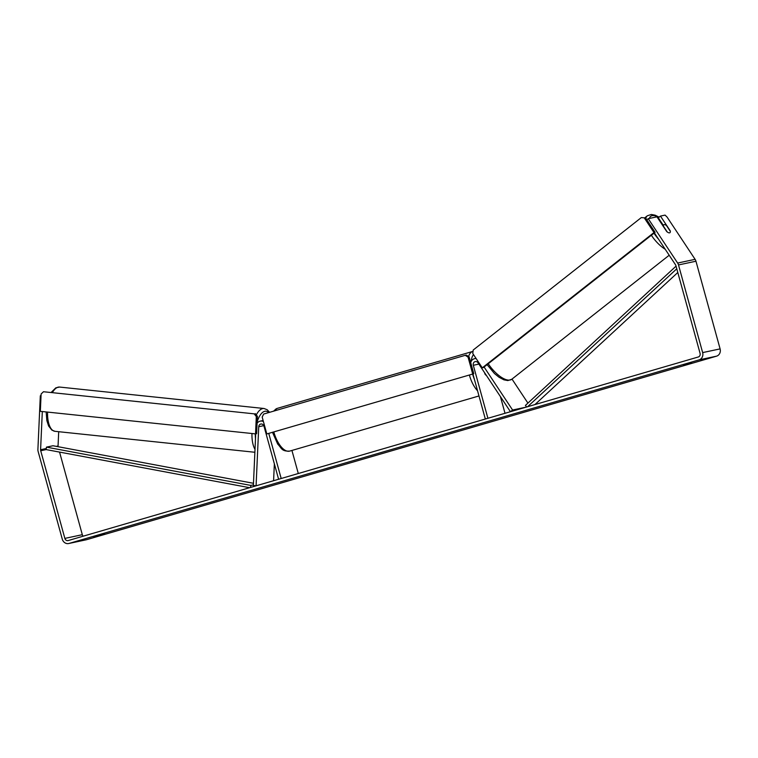 <?xml version="1.0" encoding="UTF-8"?>
<svg xmlns="http://www.w3.org/2000/svg" width="758" height="758" viewBox="0 0 758 758"><rect width="100%" height="100%" fill="white"/><g stroke="black" fill="none" stroke-linecap="round" stroke-linejoin="round"><path stroke-width="1.14" d="M526.137 407.141L512.588 410.021L484.097 367.033M527.919 403.104L512.001 379.085M472.926 373.988L485.328 419.032L487.906 418.274L473.314 365.28A3.004 2.681 -102 0 1 478.042 362.836L510.437 411.717L512.588 410.021M476.157 358.581A5.998 5.372 -102 0 0 474.641 358.667A5.998 5.372 -102 0 0 470.709 362.589M500.413 396.586L505.008 413.29M484.997 373.334L485.328 374.528A5.003 2.227 73.8 0 0 486.399 375.447A5.003 2.227 -106.2 0 1 484.959 374.026L484.599 372.737M263.775 425.655L258.734 426.726L256.081 485.821L253.38 485.537L255.711 433.851M273.591 480.714L274.358 463.82M268.777 433.462L281.19 478.506L278.603 479.255L264.011 426.261A3.004 2.681 78 0 0 258.734 426.726M291.934 450.451L298.292 473.523M257.085 423.258A5.998 5.372 78 0 1 260.184 421.145A5.998 5.372 78 0 1 263.414 421.562M654.372 232.877L675.492 264.75A3.004 2.681 78 0 1 675.918 265.688L700.07 353.342A3.004 2.681 78 0 1 698.279 356.99L68.229 540.549A3.004 2.681 78 0 1 64.856 538.407L40.714 450.754A3.004 2.681 78 0 1 40.591 449.721L42.315 411.528M93.774 536.787L104.718 533.85L93.774 536.787M683.479 364.882L691.789 362.817L683.479 364.882M663.241 225.23L658.304 217.783L660.455 216.087L665.06 215.101L667.049 217.025L695.105 259.34A5.998 5.372 78 0 1 695.958 261.226L720.1 348.888A5.998 5.372 78 0 1 716.537 356.165L86.478 539.724A5.998 5.372 78 0 1 86.137 539.81L68.684 543.524A5.998 5.372 78 0 1 62.279 539.156L38.137 451.503A5.998 5.372 78 0 1 37.9 449.437L40.316 395.79L41.036 395.865M670.072 230.972L670.233 230.839A5.003 2.037 51.8 0 1 669.949 232.678L669.949 232.678A5.003 2.037 51.8 0 1 669.57 232.848A5.003 2.037 51.8 0 0 669.949 232.678A5.003 2.037 51.8 0 0 670.328 231.351L666.443 225.496A5.003 2.037 51.8 0 0 664.141 224.652A5.003 2.037 51.8 0 0 663.762 224.823A5.003 2.037 51.8 0 0 663.392 226.149L667.267 232.005A5.003 2.037 51.8 0 0 669.57 232.848A5.003 2.037 51.8 0 1 666.737 231.578L656.959 216.826L648.232 218.683L677.643 263.054A5.998 5.372 78 0 1 678.505 264.94L702.647 352.593A5.998 5.372 78 0 1 699.075 359.879L69.025 543.439A5.998 5.372 78 0 1 68.684 543.524M83.2 536.181A3.004 2.681 78 0 1 82.309 534.693L59.56 452.1M58.091 446.699A3.004 2.681 78 0 1 58.053 446.007L58.698 431.7M41.046 395.638L40.316 395.79M648.232 218.683L646.801 219.811M670.233 230.839L660.455 216.087M482.287 367.829L483.377 367.592L655.083 232.308L645.579 217.963L641.334 217.565L473.21 350.025L472.774 353.484L482.287 367.829L653.993 232.545L655.083 232.308M653.993 232.545L644.49 218.2M641.334 217.565L645.579 217.963M266.825 433.946L473.778 373.732L469.136 356.876L468.046 357.103L465.232 355.322L263.67 414.048L262.183 417.08L266.825 433.946L473.778 373.732M472.689 373.969L468.046 357.103M465.232 355.322L466.322 355.085L469.136 356.876M255.531 433.889L40.335 411.329L41.121 393.98L43.481 391.734L254.176 413.84L256.308 416.549L257.398 416.313L256.621 433.661L255.531 433.889L256.308 416.549M43.481 391.734L254.176 413.84M257.398 416.313L255.266 413.603M677.794 272.501L534.949 404.573M676.771 268.787L527.587 406.714M676.051 266.143L525.427 405.407L526.639 406.989M253.485 483.301L52.994 445.751L46.446 447.135L46.172 449.589L249.619 487.697M253.409 484.855L250.794 485.414L250.566 487.422M46.446 447.135L250.794 485.414M478.876 364.096L473.314 365.28M254.877 452.27L54.983 431.311A22.247 9.532 -84 0 1 47.565 412.087M52.529 392.341A22.247 9.532 -84 0 1 58.3 387.13A22.247 9.532 -84 0 1 59.626 387.063L264.03 408.496A22.247 9.532 96 0 0 262.704 408.571A22.247 9.532 96 0 0 256.299 414.92M251.969 433.519A22.247 9.532 96 0 0 255.01 449.361M255.493 438.664A19.746 8.461 -84 0 1 255.304 433.87M257.142 421.941A19.746 8.461 -84 0 1 264.836 411.281A19.746 8.461 -84 0 1 268.664 412.589M716.537 356.165L699.075 359.879M86.478 539.724L69.025 543.439M58.053 446.007L56.329 446.377M46.285 448.509L40.591 449.721M46.172 449.589L40.714 450.754M82.309 534.693L64.856 538.407M695.105 259.34L677.643 263.054M695.958 261.226L678.505 264.94M720.1 348.888L702.647 352.593M658.797 217.385A19.746 8.063 51.8 0 0 652.183 215.67A19.746 8.063 51.8 0 0 649.388 218.437M488.256 363.755A22.247 9.087 51.8 0 0 510.106 380.014A22.247 9.087 51.8 0 0 511.783 379.256L669.191 255.238M653.974 233.189A19.746 8.063 51.8 0 0 658.56 239.196M665.23 249.259A22.247 9.087 -128.2 0 1 651.359 235.245M645.835 218.351A22.247 9.087 -128.2 0 1 647.351 215.793L644.802 217.811M468.586 356.516A22.247 9.901 -106.2 0 1 472.812 351.409L473.049 351.342M473.532 354.611A19.746 8.793 73.8 0 0 471.211 361.329M472.812 351.409L277.257 408.382A22.247 9.901 73.8 0 0 274.14 410.997M273.827 431.984A22.247 9.901 73.8 0 0 289.708 451.095L478.971 395.96M477.54 390.768A22.247 9.901 -106.2 0 1 469.373 375.021M472.594 374.082A19.746 8.793 73.8 0 0 474.356 379.18M476.015 358.373L474.641 358.667M260.184 421.145L263.13 420.519M54.983 431.311L51.857 430.089L48.626 426.034L46.844 420.557L46.153 411.935M51.373 392.218L55.836 387.831L59.626 387.063M269.573 412.324L267.186 409.737L264.03 408.496M659.109 217.148L655.139 215.177L651.33 214.476L647.351 215.793M511.783 379.256L507.832 380.573L503.947 379.843L499.039 377.257L494.415 373.486L487.1 364.664M662.776 225.6L663.762 224.823M277.257 408.382L273.458 411.196M289.708 451.095C281.436 451.503 281.701 448.13 277.722 444.122L272.454 432.231"/></g></svg>
